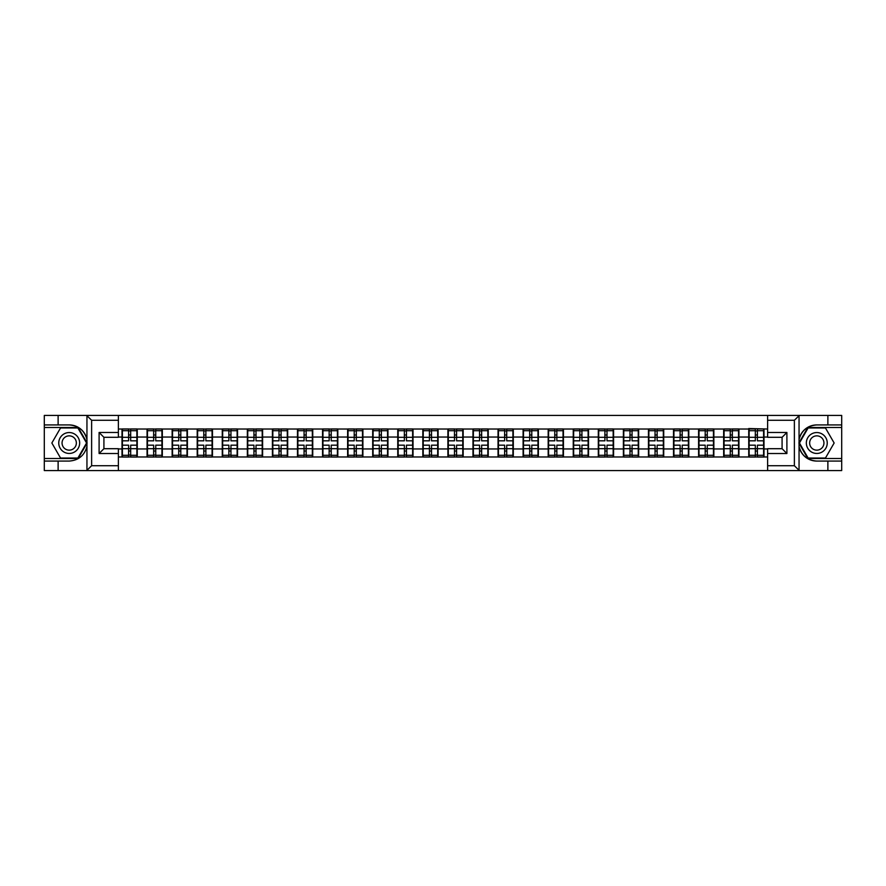 <?xml version="1.0" encoding="UTF-8"?>
<svg xmlns="http://www.w3.org/2000/svg" width="886" height="886" viewBox="0 0 886 886"><rect width="100%" height="100%" fill="white"/><g stroke="black" fill="none" stroke-linecap="round" stroke-linejoin="round"><path stroke-width="1.33" d="M118.381 470.566L767.619 470.566L767.619 448.704L782.083 448.704L782.083 437.296L767.619 437.296L767.619 415.434L118.381 415.434L118.381 437.296L103.917 437.296L103.917 448.704L118.381 448.704L118.381 470.566L86.662 470.566L91.623 465.737L118.381 465.737M86.662 470.566L44.3 470.566L44.3 461.074L58.122 461.074L58.122 470.566L92.188 470.566M767.619 429.023L748.736 428.536L748.736 437.053L738.935 437.053L738.935 448.947L748.736 448.947L748.736 437.053M767.619 456.977L118.381 456.977M118.381 429.023L122.002 429.023L122.002 437.053L118.381 437.053M748.736 429.023L122.002 429.023M748.736 448.947L748.736 456.977M738.935 448.947L738.935 456.977M738.935 429.023L738.935 437.053M713.861 448.947L723.663 448.947L723.663 437.053L713.861 437.053L713.861 456.977M723.663 448.947L723.663 456.977M723.663 429.023L723.663 437.053M713.861 429.023L713.861 437.053M688.787 448.947L698.6 448.947L698.6 437.053L688.787 437.053L688.787 456.977M698.6 448.947L698.6 456.977M698.6 429.023L698.6 437.053M688.787 429.023L688.787 437.053M663.725 448.947L673.526 448.947L673.526 437.053L663.725 437.053L663.725 456.977M673.526 448.947L673.526 456.977M673.526 429.023L673.526 437.053M663.725 429.023L663.725 437.053M638.651 448.947L648.452 448.947L648.452 437.053L638.651 437.053L638.651 456.977M648.452 448.947L648.452 456.977M648.452 429.023L648.452 437.053M638.651 429.023L638.651 437.053M613.588 448.947L623.39 448.947L623.39 437.053L613.588 437.053L613.588 456.977M623.39 448.947L623.39 456.977M623.39 429.023L623.39 437.053M613.588 429.023L613.588 437.053M588.514 448.947L598.316 448.947L598.316 437.053L588.514 437.053L588.514 456.977M598.316 448.947L598.316 456.977M598.316 429.023L598.316 437.053M588.514 429.023L588.514 437.053M563.441 448.947L573.253 448.947L573.253 437.053L563.441 437.053L563.441 456.977M573.253 448.947L573.253 456.977M573.253 429.023L573.253 437.053M563.441 429.023L563.441 437.053M538.378 448.947L548.179 448.947L548.179 437.053L538.378 437.053L538.378 456.977M548.179 448.947L548.179 456.977M548.179 429.023L548.179 437.053M538.378 429.023L538.378 437.053M513.304 448.947L523.105 448.947L523.105 437.053L513.304 437.053L513.304 456.977M523.105 448.947L523.105 456.977M523.105 429.023L523.105 437.053M513.304 429.023L513.304 437.053M488.241 448.947L498.043 448.947L498.043 437.053L488.241 437.053L488.241 456.977M498.043 448.947L498.043 456.977M498.043 429.023L498.043 437.053M488.241 429.023L488.241 437.053M463.168 448.947L472.969 448.947L472.969 437.053L463.168 437.053L463.168 456.977M472.969 448.947L472.969 456.977M472.969 429.023L472.969 437.053M463.168 429.023L463.168 437.053M438.094 448.947L447.906 448.947L447.906 437.053L438.094 437.053L438.094 456.977M447.906 448.947L447.906 456.977M447.906 429.023L447.906 437.053M438.094 429.023L438.094 437.053M413.031 448.947L422.832 448.947L422.832 437.053L413.031 437.053L413.031 456.977M422.832 448.947L422.832 456.977M422.832 429.023L422.832 437.053M413.031 429.023L413.031 437.053M387.957 448.947L397.759 448.947L397.759 437.053L387.957 437.053L387.957 456.977M397.759 448.947L397.759 456.977M397.759 429.023L397.759 437.053M387.957 429.023L387.957 437.053M362.895 448.947L372.696 448.947L372.696 437.053L362.895 437.053L362.895 456.977M372.696 448.947L372.696 456.977M372.696 429.023L372.696 437.053M362.895 429.023L362.895 437.053M337.821 448.947L347.622 448.947L347.622 437.053L337.821 437.053L337.821 456.977M347.622 448.947L347.622 456.977M347.622 429.023L347.622 437.053M337.821 429.023L337.821 437.053M312.747 448.947L322.559 448.947L322.559 437.053L312.747 437.053L312.747 456.977M322.559 448.947L322.559 456.977M322.559 429.023L322.559 437.053M312.747 429.023L312.747 437.053M287.684 448.947L297.486 448.947L297.486 437.053L287.684 437.053L287.684 456.977M297.486 448.947L297.486 456.977M297.486 429.023L297.486 437.053M287.684 429.023L287.684 437.053M262.61 448.947L272.412 448.947L272.412 437.053L262.61 437.053L262.61 456.977M272.412 448.947L272.412 456.977M272.412 429.023L272.412 437.053M262.61 429.023L262.61 437.053M237.548 448.947L247.349 448.947L247.349 437.053L237.548 437.053L237.548 456.977M247.349 448.947L247.349 456.977M247.349 429.023L247.349 437.053M237.548 429.023L237.548 437.053M212.474 448.947L222.275 448.947L222.275 437.053L212.474 437.053L212.474 456.977M222.275 448.947L222.275 456.977M222.275 429.023L222.275 437.053M212.474 429.023L212.474 437.053M187.4 448.947L197.213 448.947L197.213 437.053L187.4 437.053L187.4 456.977M197.213 448.947L197.213 456.977M197.213 429.023L197.213 437.053M187.4 429.023L187.4 437.053M162.337 448.947L172.139 448.947L172.139 437.053L162.337 437.053L162.337 456.977M172.139 448.947L172.139 456.977M172.139 429.023L172.139 437.053M162.337 429.023L162.337 437.053M137.264 448.947L147.065 448.947L147.065 437.053L137.264 437.053L137.264 456.977M147.065 448.947L147.065 456.977M147.065 429.023L147.065 437.053M137.264 429.023L137.264 437.053M118.381 448.947L122.002 448.947L122.002 437.053M122.002 448.947L122.002 456.977M92.188 415.434L44.3 415.434L44.3 458.505L78.167 458.505L87.116 443L78.167 427.495L44.3 427.495M767.619 437.053L763.998 437.053L763.998 448.947L767.619 448.947M763.998 448.947L763.998 456.977M763.998 429.023L763.998 437.053M122.401 437.307L128.592 437.307L128.592 428.935L122.401 428.935L122.401 445.171L128.592 445.171L128.592 448.693L130.674 448.681L130.674 445.171L136.865 445.171L136.865 428.935L130.674 428.935L130.674 430.707L136.865 430.707M128.592 434.982L130.674 434.982M130.674 430.95L128.592 430.95M122.401 440.829L128.592 440.829L128.592 437.307L130.674 437.319L130.674 440.829L136.865 440.829M122.401 430.707L128.592 430.707M128.592 455.05L130.674 455.05M128.592 451.018L130.674 451.018M122.401 457.065L128.592 457.065L128.592 455.293L122.401 455.293L122.401 457.065M122.401 445.171L122.401 448.693L128.592 448.693L128.592 455.293M122.401 448.693L122.401 455.293M136.865 445.171L136.865 457.065L130.674 457.065L130.674 455.293L136.865 455.293M136.865 448.693L130.674 448.693L130.674 455.293M136.865 437.307L130.674 437.307L130.674 430.707M147.475 437.307L153.655 437.307L153.655 428.935L147.475 428.935L147.475 445.171L153.655 445.171L153.655 448.693L155.748 448.681L155.748 445.171L161.939 445.171L161.939 428.935L155.748 428.935L155.748 430.707L161.939 430.707M153.655 434.982L155.748 434.982M155.748 430.95L153.655 430.95M147.475 440.829L153.655 440.829L153.655 437.307L155.748 437.319L155.748 440.829L161.939 440.829M147.475 430.707L153.655 430.707M153.655 455.05L155.748 455.05M153.655 451.018L155.748 451.018M147.475 457.065L153.655 457.065L153.655 455.293L147.475 455.293L147.475 457.065M147.475 445.171L147.475 448.693L153.655 448.693L153.655 455.293M147.475 448.693L147.475 455.293M161.939 445.171L161.939 457.065L155.748 457.065L155.748 455.293L161.939 455.293M161.939 448.693L155.748 448.693L155.748 455.293M161.939 437.307L155.748 437.307L155.748 430.707M172.537 437.307L178.728 437.307L178.728 428.935L172.537 428.935L172.537 445.171L178.728 445.171L178.728 448.693L180.81 448.681L180.81 445.171L187.001 445.171L187.001 428.935L180.81 428.935L180.81 430.707L187.001 430.707M178.728 434.982L180.81 434.982M180.81 430.95L178.728 430.95M172.537 440.829L178.728 440.829L178.728 437.307L180.81 437.319L180.81 440.829L187.001 440.829M172.537 430.707L178.728 430.707M178.728 455.05L180.81 455.05M178.728 451.018L180.81 451.018M172.537 457.065L178.728 457.065L178.728 455.293L172.537 455.293L172.537 457.065M172.537 445.171L172.537 448.693L178.728 448.693L178.728 455.293M172.537 448.693L172.537 455.293M187.001 445.171L187.001 457.065L180.81 457.065L180.81 455.293L187.001 455.293M187.001 448.693L180.81 448.693L180.81 455.293M187.001 437.307L180.81 437.307L180.81 430.707M197.611 437.307L203.791 437.307L203.791 428.935L197.611 428.935L197.611 445.171L203.791 445.171L203.791 448.693L205.884 448.681L205.884 445.171L212.075 445.171L212.075 428.935L205.884 428.935L205.884 430.707L212.075 430.707M203.791 434.982L205.884 434.982M205.884 430.95L203.791 430.95M197.611 440.829L203.791 440.829L203.791 437.307L205.884 437.319L205.884 440.829L212.075 440.829M197.611 430.707L203.791 430.707M203.791 455.05L205.884 455.05M203.791 451.018L205.884 451.018M197.611 457.065L203.791 457.065L203.791 455.293L197.611 455.293L197.611 457.065M197.611 445.171L197.611 448.693L203.791 448.693L203.791 455.293M197.611 448.693L197.611 455.293M212.075 445.171L212.075 457.065L205.884 457.065L205.884 455.293L212.075 455.293M212.075 448.693L205.884 448.693L205.884 455.293M212.075 437.307L205.884 437.307L205.884 430.707M222.674 437.307L228.865 437.307L228.865 428.935L222.674 428.935L222.674 445.171L228.865 445.171L228.865 448.693L230.958 448.681L230.958 445.171L237.138 445.171L237.138 428.935L230.958 428.935L230.958 430.707L237.138 430.707M228.865 434.982L230.958 434.982M230.958 430.95L228.865 430.95M222.674 440.829L228.865 440.829L228.865 437.307L230.958 437.319L230.958 440.829L237.138 440.829M222.674 430.707L228.865 430.707M228.865 455.05L230.958 455.05M228.865 451.018L230.958 451.018M222.674 457.065L228.865 457.065L228.865 455.293L222.674 455.293L222.674 457.065M222.674 445.171L222.674 448.693L228.865 448.693L228.865 455.293M222.674 448.693L222.674 455.293M237.138 445.171L237.138 457.065L230.958 457.065L230.958 455.293L237.138 455.293M237.138 448.693L230.958 448.693L230.958 455.293M237.138 437.307L230.958 437.307L230.958 430.707M247.748 437.307L253.939 437.307L253.939 428.935L247.748 428.935L247.748 445.171L253.939 445.171L253.939 448.693L256.021 448.681L256.021 445.171L262.212 445.171L262.212 428.935L256.021 428.935L256.021 430.707L262.212 430.707M253.939 434.982L256.021 434.982M256.021 430.95L253.939 430.95M247.748 440.829L253.939 440.829L253.939 437.307L256.021 437.319L256.021 440.829L262.212 440.829M247.748 430.707L253.939 430.707M253.939 455.05L256.021 455.05M253.939 451.018L256.021 451.018M247.748 457.065L253.939 457.065L253.939 455.293L247.748 455.293L247.748 457.065M247.748 445.171L247.748 448.693L253.939 448.693L253.939 455.293M247.748 448.693L247.748 455.293M262.212 445.171L262.212 457.065L256.021 457.065L256.021 455.293L262.212 455.293M262.212 448.693L256.021 448.693L256.021 455.293M262.212 437.307L256.021 437.307L256.021 430.707M63.991 452.048A10.444 10.444 0 0 0 78.256 448.227A10.444 10.444 0 0 0 74.435 433.952A10.444 10.444 0 0 0 60.159 437.773A10.444 10.444 0 0 0 63.991 452.048M65.63 449.191A7.154 7.154 0 0 0 75.399 446.577A7.154 7.154 0 0 0 72.785 436.809A7.154 7.154 0 0 0 63.017 439.423A7.154 7.154 0 0 0 65.63 449.191M60.536 427.971L77.879 427.971L86.562 443L77.879 458.029L60.536 458.029L51.853 443L60.536 427.971M811.565 452.048A10.444 10.444 0 0 0 825.841 448.227A10.444 10.444 0 0 0 822.009 433.952A10.444 10.444 0 0 0 807.744 437.773A10.444 10.444 0 0 0 811.565 452.048M813.215 449.191A7.154 7.154 0 0 0 822.983 446.577A7.154 7.154 0 0 0 820.37 436.809A7.154 7.154 0 0 0 810.601 439.423A7.154 7.154 0 0 0 813.215 449.191M808.121 427.971L825.464 427.971L834.147 443L825.464 458.029L808.121 458.029L799.438 443L808.121 427.971M58.122 461.074L69.208 461.074C78.544 460.377 84.458 455.526 86.95 446.5L86.95 439.5C84.458 430.474 78.544 425.623 69.208 424.926L44.3 424.926M44.3 461.074L44.3 458.505M118.381 420.263L91.623 420.263L86.662 415.434L58.122 415.434L58.122 424.926M86.662 415.434L118.381 415.434M69.208 424.926A18.074 18.074 0 0 1 86.95 439.5L86.95 415.578M103.917 437.296L99.099 432.479L118.381 432.479M118.381 453.521L99.099 453.521L103.917 448.704M767.619 415.434L799.338 415.434L794.377 420.263L767.619 420.263M816.792 424.926C807.456 425.623 801.542 430.474 799.05 439.5A18.074 18.074 0 0 1 816.792 424.926L827.878 424.926L827.878 415.434L841.7 415.434L841.7 424.926L827.878 424.926M799.338 415.434L827.878 415.434M841.7 458.505L841.7 427.495L807.833 427.495L798.884 443L807.833 458.505L841.7 458.505L841.7 470.566L827.878 470.566L827.878 461.074L841.7 461.074M841.7 424.926L841.7 427.495M816.792 461.074A18.074 18.074 0 0 1 799.05 446.5C801.542 455.526 807.456 460.377 816.792 461.074L827.878 461.074M767.619 465.737L794.377 465.737L799.338 470.566L827.878 470.566M799.338 470.566L767.619 470.566M799.05 415.578L799.05 470.422M782.083 448.704L786.901 453.521L767.619 453.521M767.619 432.479L786.901 432.479L782.083 437.296M272.822 437.307L279.001 437.307L279.001 428.935L272.822 428.935L272.822 445.171L279.001 445.171L279.001 448.693L281.095 448.681L281.095 445.171L287.285 445.171L287.285 428.935L281.095 428.935L281.095 430.707L287.285 430.707M279.001 434.982L281.095 434.982M281.095 430.95L279.001 430.95M272.822 440.829L279.001 440.829L279.001 437.307L281.095 437.319L281.095 440.829L287.285 440.829M272.822 430.707L279.001 430.707M279.001 455.05L281.095 455.05M279.001 451.018L281.095 451.018M272.822 457.065L279.001 457.065L279.001 455.293L272.822 455.293L272.822 457.065M272.822 445.171L272.822 448.693L279.001 448.693L279.001 455.293M272.822 448.693L272.822 455.293M287.285 445.171L287.285 457.065L281.095 457.065L281.095 455.293L287.285 455.293M287.285 448.693L281.095 448.693L281.095 455.293M287.285 437.307L281.095 437.307L281.095 430.707M297.884 437.307L304.075 437.307L304.075 428.935L297.884 428.935L297.884 445.171L304.075 445.171L304.075 448.693L306.157 448.681L306.157 445.171L312.348 445.171L312.348 428.935L306.157 428.935L306.157 430.707L312.348 430.707M304.075 434.982L306.157 434.982M306.157 430.95L304.075 430.95M297.884 440.829L304.075 440.829L304.075 437.307L306.157 437.319L306.157 440.829L312.348 440.829M297.884 430.707L304.075 430.707M304.075 455.05L306.157 455.05M304.075 451.018L306.157 451.018M297.884 457.065L304.075 457.065L304.075 455.293L297.884 455.293L297.884 457.065M297.884 445.171L297.884 448.693L304.075 448.693L304.075 455.293M297.884 448.693L297.884 455.293M312.348 445.171L312.348 457.065L306.157 457.065L306.157 455.293L312.348 455.293M312.348 448.693L306.157 448.693L306.157 455.293M312.348 437.307L306.157 437.307L306.157 430.707M322.958 437.307L329.138 437.307L329.138 428.935L322.958 428.935L322.958 445.171L329.138 445.171L329.138 448.693L331.231 448.681L331.231 445.171L337.422 445.171L337.422 428.935L331.231 428.935L331.231 430.707L337.422 430.707M329.138 434.982L331.231 434.982M331.231 430.95L329.138 430.95M322.958 440.829L329.138 440.829L329.138 437.307L331.231 437.319L331.231 440.829L337.422 440.829M322.958 430.707L329.138 430.707M329.138 455.05L331.231 455.05M329.138 451.018L331.231 451.018M322.958 457.065L329.138 457.065L329.138 455.293L322.958 455.293L322.958 457.065M322.958 445.171L322.958 448.693L329.138 448.693L329.138 455.293M322.958 448.693L322.958 455.293M337.422 445.171L337.422 457.065L331.231 457.065L331.231 455.293L337.422 455.293M337.422 448.693L331.231 448.693L331.231 455.293M337.422 437.307L331.231 437.307L331.231 430.707M348.021 437.307L354.212 437.307L354.212 428.935L348.021 428.935L348.021 445.171L354.212 445.171L354.212 448.693L356.305 448.681L356.305 445.171L362.485 445.171L362.485 428.935L356.305 428.935L356.305 430.707L362.485 430.707M354.212 434.982L356.305 434.982M356.305 430.95L354.212 430.95M348.021 440.829L354.212 440.829L354.212 437.307L356.305 437.319L356.305 440.829L362.485 440.829M348.021 430.707L354.212 430.707M354.212 455.05L356.305 455.05M354.212 451.018L356.305 451.018M348.021 457.065L354.212 457.065L354.212 455.293L348.021 455.293L348.021 457.065M348.021 445.171L348.021 448.693L354.212 448.693L354.212 455.293M348.021 448.693L348.021 455.293M362.485 445.171L362.485 457.065L356.305 457.065L356.305 455.293L362.485 455.293M362.485 448.693L356.305 448.693L356.305 455.293M362.485 437.307L356.305 437.307L356.305 430.707M373.095 437.307L379.286 437.307L379.286 428.935L373.095 428.935L373.095 445.171L379.286 445.171L379.286 448.693L381.368 448.681L381.368 445.171L387.559 445.171L387.559 428.935L381.368 428.935L381.368 430.707L387.559 430.707M379.286 434.982L381.368 434.982M381.368 430.95L379.286 430.95M373.095 440.829L379.286 440.829L379.286 437.307L381.368 437.319L381.368 440.829L387.559 440.829M373.095 430.707L379.286 430.707M379.286 455.05L381.368 455.05M379.286 451.018L381.368 451.018M373.095 457.065L379.286 457.065L379.286 455.293L373.095 455.293L373.095 457.065M373.095 445.171L373.095 448.693L379.286 448.693L379.286 455.293M373.095 448.693L373.095 455.293M387.559 445.171L387.559 457.065L381.368 457.065L381.368 455.293L387.559 455.293M387.559 448.693L381.368 448.693L381.368 455.293M387.559 437.307L381.368 437.307L381.368 430.707M398.168 437.307L404.348 437.307L404.348 428.935L398.168 428.935L398.168 445.171L404.348 445.171L404.348 448.693L406.441 448.681L406.441 445.171L412.632 445.171L412.632 428.935L406.441 428.935L406.441 430.707L412.632 430.707M404.348 434.982L406.441 434.982M406.441 430.95L404.348 430.95M398.168 440.829L404.348 440.829L404.348 437.307L406.441 437.319L406.441 440.829L412.632 440.829M398.168 430.707L404.348 430.707M404.348 455.05L406.441 455.05M404.348 451.018L406.441 451.018M398.168 457.065L404.348 457.065L404.348 455.293L398.168 455.293L398.168 457.065M398.168 445.171L398.168 448.693L404.348 448.693L404.348 455.293M398.168 448.693L398.168 455.293M412.632 445.171L412.632 457.065L406.441 457.065L406.441 455.293L412.632 455.293M412.632 448.693L406.441 448.693L406.441 455.293M412.632 437.307L406.441 437.307L406.441 430.707M423.231 437.307L429.422 437.307L429.422 428.935L423.231 428.935L423.231 445.171L429.422 445.171L429.422 448.693L431.515 448.681L431.515 445.171L437.695 445.171L437.695 428.935L431.515 428.935L431.515 430.707L437.695 430.707M429.422 434.982L431.515 434.982M431.515 430.95L429.422 430.95M423.231 440.829L429.422 440.829L429.422 437.307L431.515 437.319L431.515 440.829L437.695 440.829M423.231 430.707L429.422 430.707M429.422 455.05L431.515 455.05M429.422 451.018L431.515 451.018M423.231 457.065L429.422 457.065L429.422 455.293L423.231 455.293L423.231 457.065M423.231 445.171L423.231 448.693L429.422 448.693L429.422 455.293M423.231 448.693L423.231 455.293M437.695 445.171L437.695 457.065L431.515 457.065L431.515 455.293L437.695 455.293M437.695 448.693L431.515 448.693L431.515 455.293M437.695 437.307L431.515 437.307L431.515 430.707M448.305 437.307L454.485 437.307L454.485 428.935L448.305 428.935L448.305 445.171L454.485 445.171L454.485 448.693L456.578 448.681L456.578 445.171L462.769 445.171L462.769 428.935L456.578 428.935L456.578 430.707L462.769 430.707M454.485 434.982L456.578 434.982M456.578 430.95L454.485 430.95M448.305 440.829L454.485 440.829L454.485 437.307L456.578 437.319L456.578 440.829L462.769 440.829M448.305 430.707L454.485 430.707M454.485 455.05L456.578 455.05M454.485 451.018L456.578 451.018M448.305 457.065L454.485 457.065L454.485 455.293L448.305 455.293L448.305 457.065M448.305 445.171L448.305 448.693L454.485 448.693L454.485 455.293M448.305 448.693L448.305 455.293M462.769 445.171L462.769 457.065L456.578 457.065L456.578 455.293L462.769 455.293M462.769 448.693L456.578 448.693L456.578 455.293M462.769 437.307L456.578 437.307L456.578 430.707M473.368 437.307L479.559 437.307L479.559 428.935L473.368 428.935L473.368 445.171L479.559 445.171L479.559 448.693L481.652 448.681L481.652 445.171L487.832 445.171L487.832 428.935L481.652 428.935L481.652 430.707L487.832 430.707M479.559 434.982L481.652 434.982M481.652 430.95L479.559 430.95M473.368 440.829L479.559 440.829L479.559 437.307L481.652 437.319L481.652 440.829L487.832 440.829M473.368 430.707L479.559 430.707M479.559 455.05L481.652 455.05M479.559 451.018L481.652 451.018M473.368 457.065L479.559 457.065L479.559 455.293L473.368 455.293L473.368 457.065M473.368 445.171L473.368 448.693L479.559 448.693L479.559 455.293M473.368 448.693L473.368 455.293M487.832 445.171L487.832 457.065L481.652 457.065L481.652 455.293L487.832 455.293M487.832 448.693L481.652 448.693L481.652 455.293M487.832 437.307L481.652 437.307L481.652 430.707M498.441 437.307L504.632 437.307L504.632 428.935L498.441 428.935L498.441 445.171L504.632 445.171L504.632 448.693L506.714 448.681L506.714 445.171L512.905 445.171L512.905 428.935L506.714 428.935L506.714 430.707L512.905 430.707M504.632 434.982L506.714 434.982M506.714 430.95L504.632 430.95M498.441 440.829L504.632 440.829L504.632 437.307L506.714 437.319L506.714 440.829L512.905 440.829M498.441 430.707L504.632 430.707M504.632 455.05L506.714 455.05M504.632 451.018L506.714 451.018M498.441 457.065L504.632 457.065L504.632 455.293L498.441 455.293L498.441 457.065M498.441 445.171L498.441 448.693L504.632 448.693L504.632 455.293M498.441 448.693L498.441 455.293M512.905 445.171L512.905 457.065L506.714 457.065L506.714 455.293L512.905 455.293M512.905 448.693L506.714 448.693L506.714 455.293M512.905 437.307L506.714 437.307L506.714 430.707M523.515 437.307L529.695 437.307L529.695 428.935L523.515 428.935L523.515 445.171L529.695 445.171L529.695 448.693L531.788 448.681L531.788 445.171L537.979 445.171L537.979 428.935L531.788 428.935L531.788 430.707L537.979 430.707M529.695 434.982L531.788 434.982M531.788 430.95L529.695 430.95M523.515 440.829L529.695 440.829L529.695 437.307L531.788 437.319L531.788 440.829L537.979 440.829M523.515 430.707L529.695 430.707M529.695 455.05L531.788 455.05M529.695 451.018L531.788 451.018M523.515 457.065L529.695 457.065L529.695 455.293L523.515 455.293L523.515 457.065M523.515 445.171L523.515 448.693L529.695 448.693L529.695 455.293M523.515 448.693L523.515 455.293M537.979 445.171L537.979 457.065L531.788 457.065L531.788 455.293L537.979 455.293M537.979 448.693L531.788 448.693L531.788 455.293M537.979 437.307L531.788 437.307L531.788 430.707M548.578 437.307L554.769 437.307L554.769 428.935L548.578 428.935L548.578 445.171L554.769 445.171L554.769 448.693L556.862 448.681L556.862 445.171L563.042 445.171L563.042 428.935L556.862 428.935L556.862 430.707L563.042 430.707M554.769 434.982L556.862 434.982M556.862 430.95L554.769 430.95M548.578 440.829L554.769 440.829L554.769 437.307L556.862 437.319L556.862 440.829L563.042 440.829M548.578 430.707L554.769 430.707M554.769 455.05L556.862 455.05M554.769 451.018L556.862 451.018M548.578 457.065L554.769 457.065L554.769 455.293L548.578 455.293L548.578 457.065M548.578 445.171L548.578 448.693L554.769 448.693L554.769 455.293M548.578 448.693L548.578 455.293M563.042 445.171L563.042 457.065L556.862 457.065L556.862 455.293L563.042 455.293M563.042 448.693L556.862 448.693L556.862 455.293M563.042 437.307L556.862 437.307L556.862 430.707M573.652 437.307L579.843 437.307L579.843 428.935L573.652 428.935L573.652 445.171L579.843 445.171L579.843 448.693L581.925 448.681L581.925 445.171L588.116 445.171L588.116 428.935L581.925 428.935L581.925 430.707L588.116 430.707M579.843 434.982L581.925 434.982M581.925 430.95L579.843 430.95M573.652 440.829L579.843 440.829L579.843 437.307L581.925 437.319L581.925 440.829L588.116 440.829M573.652 430.707L579.843 430.707M579.843 455.05L581.925 455.05M579.843 451.018L581.925 451.018M573.652 457.065L579.843 457.065L579.843 455.293L573.652 455.293L573.652 457.065M573.652 445.171L573.652 448.693L579.843 448.693L579.843 455.293M573.652 448.693L573.652 455.293M588.116 445.171L588.116 457.065L581.925 457.065L581.925 455.293L588.116 455.293M588.116 448.693L581.925 448.693L581.925 455.293M588.116 437.307L581.925 437.307L581.925 430.707M598.714 437.307L604.905 437.307L604.905 428.935L598.714 428.935L598.714 445.171L604.905 445.171L604.905 448.693L606.999 448.681L606.999 445.171L613.178 445.171L613.178 428.935L606.999 428.935L606.999 430.707L613.178 430.707M604.905 434.982L606.999 434.982M606.999 430.95L604.905 430.95M598.714 440.829L604.905 440.829L604.905 437.307L606.999 437.319L606.999 440.829L613.178 440.829M598.714 430.707L604.905 430.707M604.905 455.05L606.999 455.05M604.905 451.018L606.999 451.018M598.714 457.065L604.905 457.065L604.905 455.293L598.714 455.293L598.714 457.065M598.714 445.171L598.714 448.693L604.905 448.693L604.905 455.293M598.714 448.693L598.714 455.293M613.178 445.171L613.178 457.065L606.999 457.065L606.999 455.293L613.178 455.293M613.178 448.693L606.999 448.693L606.999 455.293M613.178 437.307L606.999 437.307L606.999 430.707M623.788 437.307L629.979 437.307L629.979 428.935L623.788 428.935L623.788 445.171L629.979 445.171L629.979 448.693L632.061 448.681L632.061 445.171L638.252 445.171L638.252 428.935L632.061 428.935L632.061 430.707L638.252 430.707M629.979 434.982L632.061 434.982M632.061 430.95L629.979 430.95M623.788 440.829L629.979 440.829L629.979 437.307L632.061 437.319L632.061 440.829L638.252 440.829M623.788 430.707L629.979 430.707M629.979 455.05L632.061 455.05M629.979 451.018L632.061 451.018M623.788 457.065L629.979 457.065L629.979 455.293L623.788 455.293L623.788 457.065M623.788 445.171L623.788 448.693L629.979 448.693L629.979 455.293M623.788 448.693L623.788 455.293M638.252 445.171L638.252 457.065L632.061 457.065L632.061 455.293L638.252 455.293M638.252 448.693L632.061 448.693L632.061 455.293M638.252 437.307L632.061 437.307L632.061 430.707M648.862 437.307L655.042 437.307L655.042 428.935L648.862 428.935L648.862 445.171L655.042 445.171L655.042 448.693L657.135 448.681L657.135 445.171L663.326 445.171L663.326 428.935L657.135 428.935L657.135 430.707L663.326 430.707M655.042 434.982L657.135 434.982M657.135 430.95L655.042 430.95M648.862 440.829L655.042 440.829L655.042 437.307L657.135 437.319L657.135 440.829L663.326 440.829M648.862 430.707L655.042 430.707M655.042 455.05L657.135 455.05M655.042 451.018L657.135 451.018M648.862 457.065L655.042 457.065L655.042 455.293L648.862 455.293L648.862 457.065M648.862 445.171L648.862 448.693L655.042 448.693L655.042 455.293M648.862 448.693L648.862 455.293M663.326 445.171L663.326 457.065L657.135 457.065L657.135 455.293L663.326 455.293M663.326 448.693L657.135 448.693L657.135 455.293M663.326 437.307L657.135 437.307L657.135 430.707M673.925 437.307L680.116 437.307L680.116 428.935L673.925 428.935L673.925 445.171L680.116 445.171L680.116 448.693L682.209 448.681L682.209 445.171L688.389 445.171L688.389 428.935L682.209 428.935L682.209 430.707L688.389 430.707M680.116 434.982L682.209 434.982M682.209 430.95L680.116 430.95M673.925 440.829L680.116 440.829L680.116 437.307L682.209 437.319L682.209 440.829L688.389 440.829M673.925 430.707L680.116 430.707M680.116 455.05L682.209 455.05M680.116 451.018L682.209 451.018M673.925 457.065L680.116 457.065L680.116 455.293L673.925 455.293L673.925 457.065M673.925 445.171L673.925 448.693L680.116 448.693L680.116 455.293M673.925 448.693L673.925 455.293M688.389 445.171L688.389 457.065L682.209 457.065L682.209 455.293L688.389 455.293M688.389 448.693L682.209 448.693L682.209 455.293M688.389 437.307L682.209 437.307L682.209 430.707M698.999 437.307L705.19 437.307L705.19 428.935L698.999 428.935L698.999 445.171L705.19 445.171L705.19 448.693L707.272 448.681L707.272 445.171L713.463 445.171L713.463 428.935L707.272 428.935L707.272 430.707L713.463 430.707M705.19 434.982L707.272 434.982M707.272 430.95L705.19 430.95M698.999 440.829L705.19 440.829L705.19 437.307L707.272 437.319L707.272 440.829L713.463 440.829M698.999 430.707L705.19 430.707M705.19 455.05L707.272 455.05M705.19 451.018L707.272 451.018M698.999 457.065L705.19 457.065L705.19 455.293L698.999 455.293L698.999 457.065M698.999 445.171L698.999 448.693L705.19 448.693L705.19 455.293M698.999 448.693L698.999 455.293M713.463 445.171L713.463 457.065L707.272 457.065L707.272 455.293L713.463 455.293M713.463 448.693L707.272 448.693L707.272 455.293M713.463 437.307L707.272 437.307L707.272 430.707M724.061 437.307L730.252 437.307L730.252 428.935L724.061 428.935L724.061 445.171L730.252 445.171L730.252 448.693L732.345 448.681L732.345 445.171L738.525 445.171L738.525 428.935L732.345 428.935L732.345 430.707L738.525 430.707M730.252 434.982L732.345 434.982M732.345 430.95L730.252 430.95M724.061 440.829L730.252 440.829L730.252 437.307L732.345 437.319L732.345 440.829L738.525 440.829M724.061 430.707L730.252 430.707M730.252 455.05L732.345 455.05M730.252 451.018L732.345 451.018M724.061 457.065L730.252 457.065L730.252 455.293L724.061 455.293L724.061 457.065M724.061 445.171L724.061 448.693L730.252 448.693L730.252 455.293M724.061 448.693L724.061 455.293M738.525 445.171L738.525 457.065L732.345 457.065L732.345 455.293L738.525 455.293M738.525 448.693L732.345 448.693L732.345 455.293M738.525 437.307L732.345 437.307L732.345 430.707M749.135 437.307L755.326 437.307L755.326 428.935L749.135 428.935L749.135 445.171L755.326 445.171L755.326 448.693L757.408 448.681L757.408 445.171L763.599 445.171L763.599 428.935L757.408 428.935L757.408 430.707L763.599 430.707M755.326 434.982L757.408 434.982M757.408 430.95L755.326 430.95M749.135 440.829L755.326 440.829L755.326 437.307L757.408 437.319L757.408 440.829L763.599 440.829M749.135 430.707L755.326 430.707M755.326 455.05L757.408 455.05M755.326 451.018L757.408 451.018M749.135 457.065L755.326 457.065L755.326 455.293L749.135 455.293L749.135 457.065M749.135 445.171L749.135 448.693L755.326 448.693L755.326 455.293M749.135 448.693L749.135 455.293M763.599 445.171L763.599 457.065L757.408 457.065L757.408 455.293L763.599 455.293M763.599 448.693L757.408 448.693L757.408 455.293M763.599 437.307L757.408 437.307L757.408 430.707M86.95 470.422L86.95 446.5M91.623 420.263L91.623 465.737M99.099 453.521L99.099 432.479M794.377 465.737L794.377 420.263M786.901 432.479L786.901 453.521"/></g></svg>
